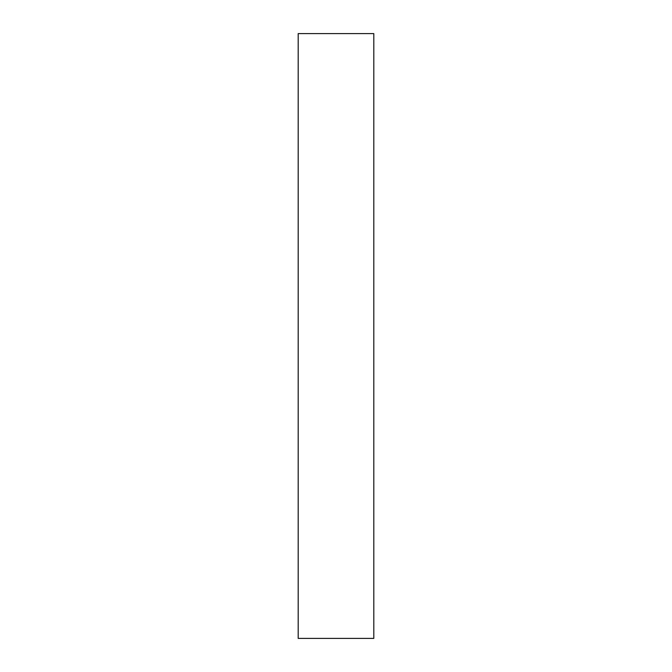 <?xml version="1.0" encoding="UTF-8"?>
<svg xmlns="http://www.w3.org/2000/svg" width="672" height="672" viewBox="0 0 672 672"><rect width="100%" height="100%" fill="white"/><g stroke="black" fill="none" stroke-linecap="round" stroke-linejoin="round"><path stroke-width="1.01" d="M373.8 638.4L373.8 33.6L298.2 33.6L298.2 638.4L373.8 638.4"/></g></svg>
